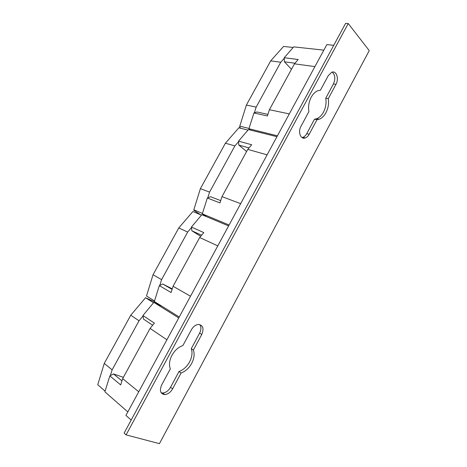 <?xml version="1.0" encoding="UTF-8"?>
<svg xmlns="http://www.w3.org/2000/svg" width="467" height="467" viewBox="0 0 467 467"><rect width="100%" height="100%" fill="white"/><g stroke="black" fill="none" stroke-linecap="round" stroke-linejoin="round"><path stroke-width="0.7" d="M155.815 302.423L145.529 297.742L130.778 315.207L104.258 363.419L97.755 384.715L105.098 391.13M110.352 375.62L112.127 369.846L139.014 320.8L130.778 315.207M139.014 320.8L143.013 316.025M153.544 302.75L145.529 297.742M112.127 369.846L104.258 363.419M152.68 325.236L143.527 319.113L142.931 315.529L154.408 323.135L150.088 328.394L122.669 378.638L120.696 384.942L109.844 375.894L113.504 373.927L121.963 380.891M113.504 373.927L123.376 377.342M109.844 375.894L104.882 391.825L127.824 411.912M162.102 306.334L153.841 302.388L142.931 315.529M166.9 339.801L150.088 328.394M178.744 317.934L153.841 302.388M138.734 391.778L122.669 378.638M201.47 215.147L192.877 211.539L178.779 227.949L153.036 274.754L146.486 295.99L154.501 300.964M159.796 285.401L161.576 279.64L187.67 232.046L178.779 227.949M187.67 232.046L191.488 227.563M161.576 279.64L153.036 274.754M200.693 236.302L191.884 230.803L191.423 227.044L203.787 232.595L199.672 237.528L173.082 286.248L171.097 292.529L159.323 285.623L162.75 284L172.084 289.412M162.75 284L172.253 288.875M159.323 285.623L154.332 301.501L179.252 317M228.602 225.917L201.843 214.703L191.423 227.044M201.592 235.222L191.884 230.803M217.791 245.875L199.672 237.528M190.507 296.224L173.082 286.248M247.995 130.1L238.865 127.8L225.398 143.211L200.39 188.662L193.805 209.841L193.939 210.36L200.752 214.849M207.774 197.839L209.566 192.1L234.901 145.897L225.398 143.211M234.901 145.897L238.544 141.694M202.445 213.437L193.805 209.841M209.566 192.1L200.39 188.662M246.611 151.506L238.83 145.074L238.503 141.145L251.695 144.758L247.767 149.382L221.977 196.648L219.98 202.906L207.33 198.02L210.547 196.724L220.716 200.612M207.33 198.02L202.316 213.839L206.683 216.729M276.943 136.697L248.456 129.563L238.503 141.145M249.01 147.922L238.83 145.074M267.112 154.846L247.767 149.382M240.668 203.647L221.977 196.648M229.093 225.012L202.316 213.839M293.183 47.488L283.562 46.426L270.691 60.879L246.395 105.046L239.775 126.154L239.624 127.176L240.96 128.332M254.363 112.827L256.161 107.112L280.76 62.239L270.691 60.879M280.76 62.239L284.251 58.293M249.004 128.443L239.775 126.154M256.161 107.112L246.395 105.046M291.484 69.274L284.432 61.807L284.222 57.727L298.197 59.507L294.449 63.839L269.412 109.716L267.41 115.95L253.949 112.961L256.955 111.981L267.918 114.38M253.949 112.961L248.911 128.723L250.452 130.065M323.841 50.15L293.725 46.863L284.222 57.727M294.986 63.214L284.432 61.807M314.927 66.594L294.449 63.839M289.289 113.913L269.412 109.716M277.421 135.821L248.911 128.723M193.379 350.11C194.745 354.068 194.184 358.481 191.698 363.355C189.007 368.154 185.475 371.37 181.091 373.016L172.603 388.842C170.531 392.362 167.927 394.282 164.787 394.603C160.356 393.909 159.317 390.692 161.664 384.96L170.332 368.872C168.826 364.885 169.363 360.361 171.944 355.305C174.769 350.349 178.412 347.109 182.871 345.586L191.429 329.708C193.186 326.678 195.404 324.927 198.078 324.454C202.958 324.933 204.19 328.278 201.767 334.483L193.379 350.11L191.26 348.697L199.613 333.134C201.312 329.661 201.347 326.795 199.73 324.524M161.15 392.776L162.744 393.004C165.878 392.689 168.476 390.78 170.543 387.277L179.007 371.51C183.385 369.882 186.911 366.677 189.59 361.902C192.071 357.045 192.626 352.643 191.26 348.697M301.968 137.537L302.814 137.345C304.373 136.784 305.681 135.553 306.737 133.644L314.507 119.173L316.591 118.752C319.323 117.731 321.617 115.53 323.473 112.15C325.768 107.649 326.526 103.009 325.75 98.228L333.426 83.937C335.61 78.748 335.195 74.808 332.183 72.122M314.507 119.173L316.994 119.698L309.201 134.222C308.144 136.136 306.837 137.374 305.272 137.94C300.672 139.808 297.712 131.963 300.993 126.294L308.932 111.555C308.062 106.68 308.815 101.905 311.203 97.224C313.013 93.96 315.219 91.795 317.823 90.732L320.426 90.219L328.266 75.66L331.64 72.303C336.298 70.126 339.281 78.649 335.966 84.334L328.272 98.677L325.75 98.228M328.272 98.677C329.042 103.47 328.272 108.128 325.972 112.646C324.11 116.038 321.81 118.244 319.084 119.278L316.994 119.698M131.169 420.055L125.927 415.414L326.847 44.593L333.753 45.293M159.434 443.65L126.09 434.882L124.134 433.072L345.609 23.35L348.242 23.531L369.245 50.617L159.434 443.65M126.09 434.882L348.242 23.531M179.007 371.51L181.091 373.016M335.966 84.334L333.426 83.937M309.201 134.222L306.737 133.644M172.603 388.842L170.543 387.277M201.767 334.483L199.613 333.134M305.272 137.94L302.814 137.345M319.084 119.278L316.591 118.752M164.787 394.603L162.744 393.004"/></g></svg>
